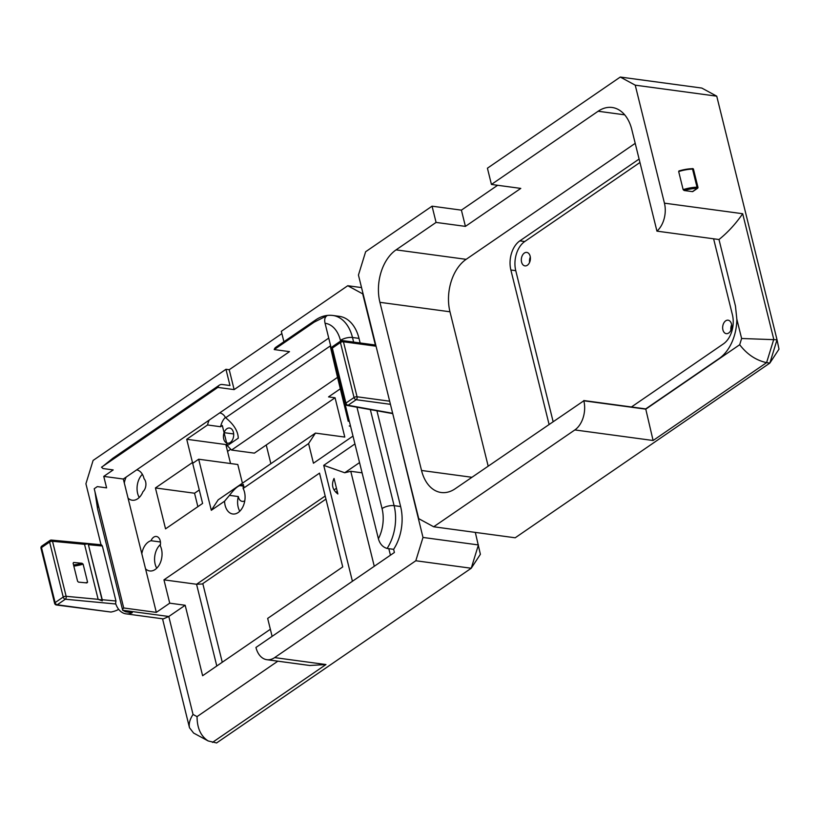 <?xml version="1.0" encoding="UTF-8"?>
<svg xmlns="http://www.w3.org/2000/svg" width="820" height="820" viewBox="0 0 820 820"><rect width="100%" height="100%" fill="white"/><g stroke="black" fill="none" stroke-linecap="round" stroke-linejoin="round"><path stroke-width="1.23" d="M574.851 429.936A21.925 14.504 -82.3 0 0 583.83 400.795L455.192 488.751A39.473 26.107 97.7 0 1 441.16 492.502A39.473 26.107 97.7 0 1 421.531 470.475L379.916 302.324A39.473 26.107 97.7 0 1 396.07 249.864L436.076 222.425L432.058 206.179L365.628 251.75L358.442 275.059L418.733 518.66L433.688 526.778L574.851 429.936L653.099 440.504L645.719 408.903L719.191 358.494A39.473 26.107 -82.3 0 0 736.842 319.216L741.618 338.496L777.032 339.777L779 349.135L769.847 363.086L777.032 339.777L716.741 96.176L701.787 88.058L620.279 77.049L487.418 168.202L491.436 184.449L598.128 111.243A39.473 26.107 97.7 0 1 612.171 107.492A39.473 26.107 97.7 0 1 631.789 129.519L656.943 231.137A21.925 14.504 -82.3 0 0 664.436 203.155L635.233 85.167L620.279 77.049M679.288 170.867A21.053 8.108 166.1 0 1 692.439 168.684L697.297 188.323A0.881 0.564 55.5 0 0 697.758 187.626L697.461 187.155A21.925 8.446 166.1 0 0 683.142 189.625L678.673 171.544L679.288 170.867L678.673 171.544A21.925 8.446 -13.9 0 1 692.992 169.084L693.484 169.258A0.881 0.881 0 0 0 692.633 168.592M692.941 191.316A0.881 0.564 -124.5 0 1 692.469 191.634L684.146 190.517L683.142 189.625M664.436 203.155L742.684 213.723C735.683 223.86 727.791 232.46 718.986 239.522L735.458 306.055L736.842 319.216M656.943 231.137L718.986 239.522M635.233 85.167L716.741 96.176M741.618 338.496L739.691 344.728C747.102 354.394 756.06 360.359 766.587 362.645L769.847 363.086L515.196 537.787L433.688 526.778M583.768 400.539L645.719 408.903M432.058 206.179L461.404 210.145L465.422 226.381L436.076 222.425M491.436 184.449L520.782 188.405L465.422 226.381M461.404 210.145L497.637 185.279M529.597 262.359A6.796 4.5 97.7 0 1 530.314 257.029M730.928 330.142A6.796 4.5 97.7 0 1 731.645 324.812M530.15 256.199A6.796 4.5 97.7 0 1 529.289 262.994A6.796 4.5 97.7 0 1 524.954 265.885A6.796 4.5 97.7 0 1 521.407 258.546A6.796 4.5 97.7 0 1 526.768 252.406A6.796 4.5 97.7 0 1 530.15 256.199M731.481 323.982A6.796 4.5 97.7 0 1 730.62 330.767A6.796 4.5 97.7 0 1 726.284 333.658A6.796 4.5 97.7 0 1 722.738 326.319A6.796 4.5 97.7 0 1 728.098 320.189A6.796 4.5 97.7 0 1 731.481 323.982M549.062 424.35L510.87 270.005A21.925 14.504 97.7 0 1 519.849 240.865L639.108 159.049M553.111 421.572L515.76 270.672A21.925 14.504 97.7 0 1 524.738 241.531L639.948 162.483M713.605 238.794L732.403 314.736A21.925 14.504 97.7 0 1 723.424 343.877L631.441 406.976M635.213 143.336L466.139 259.335A39.473 26.107 -82.3 0 0 449.975 311.784L488.177 466.119M354.927 443.938L323.726 465.35L344.728 472.761L359.549 462.593M323.726 465.35L352.415 581.267M374.268 566.282L350.765 471.305L344.728 472.761M337.881 493.978C332.428 489.806 331.147 484.62 334.037 478.439L337.881 493.978M350.765 471.305L362.081 472.832M390.433 555.191L388.813 548.672M240.168 485.717L243.407 484.435L243.13 488.474L308.587 443.569L315.444 433.103L218.181 499.831L211.314 510.296L224.567 501.204L229.487 495.352C233.792 489.683 237.267 486.424 239.911 485.583L244.011 486.239M315.444 433.103L344.789 437.07L335.062 397.772L328.543 396.9L340.064 388.987M352.989 436.086L313.445 463.218L308.587 443.569M338.404 377.149L348.244 421.316L349.176 420.67M330.204 345.999L225.633 417.749C233.833 424.37 238.046 431.176 238.271 438.177L228.288 445.014L226.289 444.635L231.547 450.057L337.532 377.343L330.204 345.999L337.983 377.436M337.532 377.343L348.244 421.316M349.228 425.99L350.529 426.174M270.866 463.679L266.244 444.993L254.374 453.142L231.547 450.057M266.244 444.993L335.062 397.772M226.289 444.635L227.078 444.737L226.648 442.995A7.677 5.074 -82.3 0 0 227.54 443.241A7.677 5.074 -82.3 0 0 233.597 436.312A7.677 5.074 -82.3 0 0 229.59 428.03A7.677 5.074 -82.3 0 0 224.096 432.663L222.333 425.549L220.6 426.738A15.354 10.147 97.7 0 1 225.408 417.339M228.462 443.241L226.648 442.995A7.677 5.074 97.7 0 1 224.096 432.663L226.648 442.995L228.462 443.241M220.6 426.738L207.552 424.975A15.354 10.147 97.7 0 1 209.202 420.106L219.719 412.89A15.354 10.147 97.7 0 1 225.633 417.749M228.288 445.014A15.354 10.147 97.7 0 1 227.078 444.737M219.719 412.89L328.738 338.096M243.13 488.474A15.354 10.147 97.7 0 1 243.448 505.55A15.354 10.147 97.7 0 1 232.767 513.986A15.354 10.147 97.7 0 1 224.567 501.204M211.314 510.296L198.676 459.22L192.679 463.341L202.601 503.429L165.548 528.849L155.431 487.951L192.474 462.531L186.724 439.274L207.552 424.975M136.684 469.86A15.354 10.147 97.7 0 1 144.064 478.747A7.677 5.074 97.7 0 1 142.967 491.651A15.354 10.147 97.7 0 1 132.225 500.231A15.354 10.147 97.7 0 1 128.043 498.109L124.312 483.031A15.354 10.147 97.7 0 1 126.167 477.076L209.202 420.106M141.819 553.756A15.354 10.147 97.7 0 1 151.044 540.718A7.677 5.074 97.7 0 1 156.405 536.475A7.677 5.074 97.7 0 1 160.238 545.71A15.354 10.147 97.7 0 1 160.351 562.684A15.354 10.147 97.7 0 1 149.732 570.945A15.354 10.147 97.7 0 1 145.55 568.834L128.043 498.109M156.323 612.376L169.73 603.172L185.176 605.262L168.797 616.496L163.313 618.895L125.993 613.852A21.925 14.504 97.7 0 0 132.245 612.683L125.603 611.792L122.672 610.264A8.774 3.382 -13.9 0 1 122.662 610.213A8.774 3.382 -13.9 0 1 123.717 607.968L156.323 612.376L145.55 568.834M272.107 636.371L267.668 618.413L342.729 566.917L319.523 473.13L163.959 579.853L169.73 603.172M123.717 607.968L94.218 488.751L97.293 486.608L106.6 487.869L103.761 476.389L123.318 479.023L126.167 477.076M124.312 483.031L123.318 479.023M217.843 387.409A8.774 5.648 -124.5 0 1 219.422 385.133A8.774 5.648 -124.5 0 1 222.445 384.518L229.979 385.533L225.961 369.287L229.221 369.728L234.141 389.613L217.843 387.409L101.516 467.215L103.023 468.548L113.18 469.921L103.761 476.389M378.399 538.76C379.875 543.947 382.776 547.165 387.091 548.447A39.473 26.107 -82.3 0 0 394.102 505.653A8.774 3.382 166.1 0 0 382.048 508.574A30.699 20.305 97.7 0 1 378.399 538.76L325.068 323.264A30.699 20.305 97.7 0 1 340.433 340.413L340.597 341.079M353.625 342.083L352.487 337.502A39.473 26.107 -82.3 0 0 332.858 315.464A39.473 26.107 -82.3 0 0 332.736 315.454C326.667 314.788 321.04 316.253 315.803 319.851L275.797 347.301A8.774 5.648 55.5 0 0 274.218 349.566L314.224 322.127L326.934 315.741C324.833 317.186 324.207 319.697 325.068 323.264M283.904 341.745L281.321 331.311L347.752 285.729L362.707 293.857L375.375 345.025M274.218 349.566L289.501 351.636L234.141 389.613M360.144 342.965L359.006 338.373A39.473 26.107 -82.3 0 0 339.377 316.346L332.694 315.444M392.739 413.618L422.997 537.448L415.812 560.757L274.649 657.609A21.925 14.504 97.7 0 1 266.848 659.69A21.925 14.504 97.7 0 1 255.942 647.462L394.399 552.475L393.62 549.328A39.473 26.107 -82.3 0 0 400.621 506.534L376.933 410.82M393.62 549.328L387.091 548.447M101.444 544.828L102.356 546.007L115.968 601.009L115.589 603.366A21.925 14.504 97.7 0 0 125.993 613.852M102.254 599.717L102.305 600.834L98.144 599.328L84.532 544.326L88.181 543.824L102.254 599.717L115.968 601.009M101.229 544.777L51.445 540.072A2.193 1.363 95.4 0 0 50.748 540.288A2.193 1.414 55.5 0 0 49.999 540.452A2.193 1.414 55.5 0 0 49.61 542.04L63.222 597.042L55.114 602.608A2.193 1.414 -124.5 0 0 57.226 604.791A2.193 1.445 97.7 0 1 56.447 604.996L110.956 612.048L57.226 604.791L65.334 599.225A2.193 1.363 -84.6 0 0 66.133 596.304A2.193 0.84 166.1 0 0 63.222 597.042A2.193 1.414 55.5 0 0 65.334 599.225L115.804 604.002M73.113 563.197L73.605 562.479L82.01 563.268L83.117 564.139L87.586 582.21L86.869 582.918L78.464 582.118L77.593 581.267L73.113 563.197M98.226 599.451L102.08 599.973L88.181 543.824M102.08 599.973A21.925 14.504 -82.3 0 0 102.305 600.834M85.546 582.784A21.925 8.446 166.1 0 0 87.586 582.21L86.869 582.918M41.892 546.007A2.193 2.193 0 0 0 41 548.344A2.193 0.84 -13.9 0 1 41.502 547.596A2.193 1.414 -124.5 0 1 41.892 546.007L49.999 540.452A2.193 2.193 0 0 1 51.445 540.072A2.193 1.363 95.4 0 1 52.521 541.292L84.532 544.326M56.447 604.996A2.193 2.193 0 0 1 54.612 603.356A2.193 0.84 166.1 0 1 55.114 602.608L41.502 547.596L49.61 542.04A2.193 0.84 -13.9 0 1 52.521 541.292L66.133 596.304L98.144 599.328M118.685 609.352A10.967 4.223 -13.9 0 1 110.956 612.048M101.014 544.757L85.915 483.749L93.101 460.44L225.961 369.287M390.433 404.332L356.167 399.709L348.049 405.264A2.193 1.537 100.2 0 1 347.178 405.459A2.193 2.193 0 0 1 345.435 403.829A2.193 0.84 -13.9 0 1 345.937 403.081A2.193 1.414 55.5 0 0 348.049 405.264L392.657 413.3M392.329 413.546L347.178 405.459M341.581 340.771A2.193 1.445 97.7 0 1 342.36 340.566A2.193 1.445 97.7 0 1 343.447 341.786A2.193 0.84 166.1 0 0 340.433 342.514A2.193 1.414 -124.5 0 1 340.823 340.925L332.715 346.491A2.193 1.414 55.5 0 0 332.325 348.08A2.193 0.84 166.1 0 0 331.823 348.828L345.435 403.829M376.052 346.194L343.447 341.786L357.059 396.788A2.193 0.84 -13.9 0 0 354.045 397.526L340.433 342.514L332.325 348.08L345.937 403.081L354.045 397.526A2.193 1.414 -124.5 0 0 356.167 399.709A2.193 1.445 -82.3 0 0 357.059 396.788L389.664 401.195M415.812 560.757L471.233 568.25L216.593 742.951L208.167 740.952C200.818 736.227 197.107 728.109 197.046 716.618L193.038 714.445C189.809 719.376 188.631 723.814 189.492 727.74L193.602 733.049L208.167 740.952M212.472 742.397L325.96 664.538L309.796 665.491L266.848 659.69M229.221 369.728L281.885 333.596M361.548 287.594L347.752 285.729M185.176 605.262L202.622 675.721L270.354 629.258M325.95 499.103L202.232 583.983L196.564 584.26L163.959 579.853M230.748 449.227L227.55 451.42M156.743 568.198A15.354 10.147 97.7 0 1 160.433 544.511M151.044 540.718L160.443 541.989M229.487 495.352L238.312 496.551A7.677 5.074 -82.3 0 0 238.435 497.104A7.677 5.074 -82.3 0 0 242.248 501.389A7.677 5.074 -82.3 0 0 244.78 500.784M239.778 511.229A15.354 10.147 97.7 0 1 238.312 496.551M139.236 497.484A15.354 10.147 97.7 0 1 142.362 474.308M233.669 433.954L224.096 432.663L233.669 433.954M475.323 532.405L480.387 554.289L471.233 568.25L478.419 544.941L422.997 537.448M242.423 483.195L237.8 464.509L198.676 459.22M199.27 489.991L194.555 493.23L197.876 506.668M194.555 493.23L155.431 487.951M193.623 462.685L192.474 462.531M186.724 439.274L225.848 444.553L230.543 463.525M684.146 190.517A21.053 8.108 -13.9 0 1 697.297 188.323L692.469 191.634M742.684 213.723L773.772 339.337L766.587 362.645L653.099 440.504M739.691 344.728L645.781 409.159L583.83 400.795M510.87 270.005L515.76 270.672M519.849 240.865L524.738 241.531M379.916 302.324L449.975 311.784M466.139 259.335L396.07 249.864M471.9 477.281L421.531 470.475M624.697 114.831L598.128 111.243M98.564 506.34A8.774 3.382 166.1 0 0 97.508 508.595A8.774 3.382 166.1 0 0 97.508 508.605L122.662 610.213M112.719 458.339A8.774 5.648 55.5 0 0 111.151 460.604M359.006 338.373L352.487 337.502A8.774 3.382 166.1 0 0 340.433 340.413M356.966 407.222L382.048 508.574M400.621 506.534L394.102 505.653L370.343 409.631M315.803 319.851A8.774 5.648 55.5 0 0 314.224 322.127M88.632 544.705L102.356 546.007M73.554 564.97A21.053 8.108 166.1 0 0 82.01 563.268M83.117 564.139A21.925 8.446 -13.9 0 1 73.831 566.097M193.038 714.445L168.797 616.496L122.672 610.264M325.96 664.538L274.649 657.609M277.847 661.176L197.046 716.618M325.191 496.018L196.564 584.26L216.798 666.004M336.466 488.279L334.037 489.94M692.767 191.572L697.594 188.262A0.881 0.881 0 0 0 697.953 187.329L693.484 169.258M678.98 170.888L692.613 168.592M94.987 491.856L97.518 508.605M219.422 385.133L112.729 458.339M112.74 458.359L102.982 466.211M54.612 603.356L41 548.344M332.715 346.491A2.193 2.193 0 0 0 331.823 348.828M375.775 345.077L342.36 340.566A2.193 2.193 0 0 0 340.823 340.925M189.492 727.74L162.534 618.793M202.806 583.594L222.261 662.242M337.235 491.364L335.882 492.297"/></g></svg>

